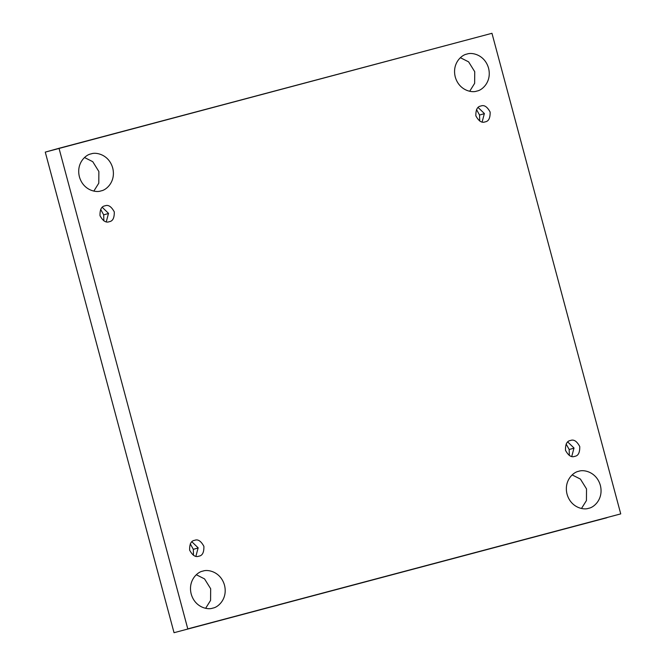 <?xml version="1.0" encoding="UTF-8"?>
<svg xmlns="http://www.w3.org/2000/svg" width="666" height="666" viewBox="0 0 666 666"><rect width="100%" height="100%" fill="white"/><g stroke="black" fill="none" stroke-linecap="round" stroke-linejoin="round"><path stroke-width="1" d="M588.652 508.266C583.982 510.306 570.945 507.825 567.049 494.205C563.611 480.461 573.676 471.853 578.746 471.295C573.676 471.853 563.611 480.461 567.049 494.205C570.945 507.825 583.982 510.306 588.652 508.266C593.722 507.717 603.796 499.1 600.357 485.364C596.461 471.736 583.424 469.264 578.746 471.295C583.424 469.264 596.461 471.736 600.357 485.364C603.796 499.1 593.722 507.717 588.652 508.266L588.827 508.216M572.161 474.916L580.402 479.07L586.521 488.911L586.438 500.557L581.493 508.474L586.438 500.557L586.521 488.911L580.402 479.07L572.161 474.916M476.864 91.051C472.194 93.09 459.149 90.609 455.261 76.99C451.823 63.253 461.888 54.637 466.958 54.088C461.888 54.637 451.823 63.253 455.261 76.99C459.149 90.609 472.194 93.09 476.864 91.051C481.934 90.501 491.999 81.885 488.561 68.148C484.665 54.529 471.628 52.048 466.958 54.088C471.628 52.048 484.665 54.529 488.561 68.148C491.999 81.885 481.934 90.501 476.864 91.051L477.039 91.009M460.364 57.701L468.606 61.855L474.733 71.695L474.642 83.342L469.697 91.259L474.642 83.342L474.733 71.695L468.606 61.855L460.364 57.701M212.795 608.091C208.125 610.131 195.088 607.65 191.192 594.03C187.754 580.286 197.827 571.669 202.897 571.12C197.827 571.669 187.754 580.286 191.192 594.03C195.088 607.65 208.125 610.131 212.795 608.091C217.865 607.542 227.939 598.925 224.5 585.181C220.604 571.561 207.567 569.089 202.897 571.12C207.567 569.089 220.604 571.561 224.5 585.181C227.939 598.925 217.865 607.542 212.795 608.091L212.97 608.041M196.304 574.741L204.545 578.896L210.664 588.736L210.581 600.382L205.636 608.299L210.581 600.382L210.664 588.736L204.545 578.896L196.304 574.741M101.007 190.876C96.337 192.915 83.292 190.434 79.404 176.815C75.966 163.07 86.031 154.462 91.1 153.904C86.031 154.462 75.966 163.07 79.404 176.815C83.292 190.434 96.337 192.915 101.007 190.876C106.077 190.326 116.142 181.71 112.704 167.965C108.816 154.346 95.771 151.873 91.1 153.904C95.771 151.873 108.816 154.346 112.704 167.965C116.142 181.71 106.077 190.326 101.007 190.876L101.182 190.826M84.507 157.526L92.749 161.68L98.876 171.52L98.793 183.167L93.839 191.084L98.793 183.167L98.876 171.52L92.749 161.68L84.507 157.526M103.688 214.852L103.854 220.871L103.688 214.852L100.658 209.365L103.688 214.852L108.55 213.495L103.688 214.852M109.266 221.686C106.011 223.027 102.922 221.02 100 215.659C99.85 209.557 101.523 206.285 105.02 205.836C101.523 206.285 99.85 209.557 100 215.659C102.922 221.02 106.011 223.027 109.266 221.686C112.754 221.237 114.427 217.965 114.277 211.863C111.355 206.502 108.267 204.495 105.02 205.836C108.267 204.495 111.355 206.502 114.277 211.863C114.427 217.965 112.754 221.237 109.266 221.686L109.332 221.661M102.264 207.326L108.508 213.345L106.285 221.786L108.508 213.345L102.264 207.326M193.315 549.325L193.481 555.344L193.315 549.325L190.285 543.847L193.315 549.325L198.177 547.968L193.315 549.325M198.884 556.16C195.629 557.509 192.541 555.494 189.627 550.133C189.477 544.03 191.142 540.759 194.639 540.317C191.142 540.759 189.477 544.03 189.627 550.133C192.541 555.494 195.629 557.509 198.884 556.16C202.381 555.71 204.054 552.439 203.896 546.345C200.982 540.975 197.894 538.969 194.639 540.317C197.894 538.969 200.982 540.975 203.896 546.345C204.054 552.439 202.381 555.71 198.884 556.16L198.959 556.135M191.883 541.799L198.135 547.818L195.904 556.268L198.135 547.818L191.883 541.799M569.172 449.5L569.338 455.519L569.172 449.5L566.142 444.022L569.172 449.5L574.034 448.151L569.172 449.5M574.741 456.335C571.486 457.684 568.398 455.669 565.484 450.308C565.326 444.214 566.999 440.934 570.496 440.492C566.999 440.934 565.326 444.214 565.484 450.308C568.398 455.669 571.486 457.684 574.741 456.335C578.238 455.894 579.903 452.614 579.753 446.52C576.831 441.15 573.751 439.144 570.496 440.492C573.751 439.144 576.831 441.15 579.753 446.52C579.903 452.614 578.238 455.894 574.741 456.335L574.816 456.318M567.74 441.983L573.992 447.993L571.761 456.443L573.992 447.993L567.74 441.983M479.545 115.027L479.711 121.046L479.545 115.027L476.515 109.549L479.545 115.027L484.407 113.67L479.545 115.027M485.114 121.861C481.868 123.21 478.779 121.195 475.857 115.834C475.707 109.732 477.38 106.46 480.869 106.019C477.38 106.46 475.707 109.732 475.857 115.834C478.779 121.195 481.868 123.21 485.114 121.861C488.611 121.412 490.284 118.14 490.134 112.046C487.212 106.677 484.124 104.67 480.869 106.019C484.124 104.67 487.212 106.677 490.134 112.046C490.284 118.14 488.611 121.412 485.114 121.861L485.189 121.836M478.121 107.501L484.365 113.52L482.142 121.97L484.365 113.52L478.121 107.501M187.787 628.879L59.016 148.285L45.263 152.114L174.034 632.7L606.984 517.715L174.034 632.7L45.263 152.114L491.966 33.3L620.737 513.886L187.787 628.879L620.737 513.886L491.966 33.3L59.016 148.285L187.787 628.879"/></g></svg>
